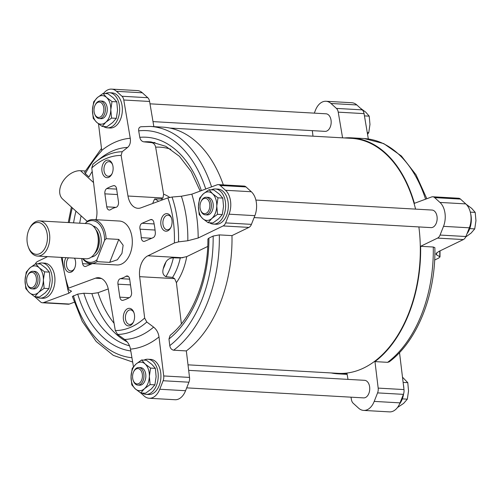 <?xml version="1.0" encoding="UTF-8"?>
<svg xmlns="http://www.w3.org/2000/svg" width="501" height="501" viewBox="0 0 501 501"><rect width="100%" height="100%" fill="white"/><g stroke="black" fill="none" stroke-linecap="round" stroke-linejoin="round"><path stroke-width="0.75" d="M102.154 126.446L106.945 126.715L112.619 122.582L116.338 118.336L117.547 110.145L116.796 101.847L113.301 97.839L107.853 93.731L103.062 93.455L106.556 97.457L112.005 101.571L110.796 109.763L111.548 118.067L105.874 122.2L102.154 126.446L96.706 122.332L93.217 118.33L92.466 110.026L93.674 101.835L97.388 97.589L103.062 93.455M208.14 222.695L212.931 222.964L218.605 218.831L222.319 214.585L223.527 206.393L222.776 198.095L219.288 194.087L213.839 189.979L209.049 189.704L212.537 193.705L217.985 197.82L216.776 206.011L217.528 214.315L211.854 218.449L208.14 222.695L202.692 218.58L199.198 214.578L198.446 206.274L199.655 198.083L203.375 193.837L209.049 189.704M140.725 392.966L145.515 393.235L151.189 389.102L154.903 384.856L156.112 376.664L155.36 368.367L151.872 364.365L146.424 360.25L141.633 359.975L145.121 363.976L150.569 368.091L149.361 376.282L150.118 384.586L144.438 388.72L140.725 392.966L135.276 388.851L131.788 384.849L131.03 376.545L132.239 368.354L135.959 364.108L141.633 359.975M34.738 296.717L39.529 296.987L45.209 292.853L48.923 288.614L50.131 280.416L49.38 272.118L45.885 268.116L40.437 264.002L35.652 263.726L39.141 267.728L44.589 271.843L43.38 280.034L44.132 288.338L38.458 292.471L34.738 296.717L29.29 292.603L25.802 288.601L25.05 280.297L26.259 272.106L29.972 267.86L35.652 263.726M92.998 164.184A91.458 58.542 93.2 0 1 96.324 161.447L92.873 164.29L91.777 167.96L96.774 209.343A17.598 11.266 -86.8 0 1 96.004 219.714M98.515 123.847L101.728 150.438A105.686 67.648 93.2 0 1 130.247 138.257L123.778 100L149.599 101.465A6.601 4.227 -86.8 0 0 147.77 97.714L142.353 92.791A17.598 11.266 -86.8 0 0 137.349 90.581L111.535 89.115A17.598 11.266 93.2 0 1 116.539 91.326L142.353 92.791M101.484 148.428L84.644 172.156L85.345 173.665A113.796 72.845 93.2 0 1 101.766 150.776M92.203 171.467A107.189 68.612 93.2 0 0 88.971 176.959L85.345 173.665M331.142 372.944A118.198 75.657 93.2 0 0 338.131 373.852A118.198 75.657 93.2 0 0 347.011 373.546L347.995 379.382M351.007 397.174L351.401 399.535A6.601 4.227 -86.8 0 0 353.23 403.286L358.647 408.209A17.598 11.266 -86.8 0 0 363.651 410.419A17.598 11.266 -86.8 0 0 374.209 401.401L377.579 392.89A6.601 4.227 -86.8 0 0 378.174 388.106L374.967 361.609L387.624 362.329L389.233 361.835C417.446 341.037 435.958 293.993 434.862 247.651L433.277 247.018A118.198 75.657 93.2 0 1 387.624 362.329M312.323 130.648L312.993 136.166M342.584 137.844L338.238 112.155A6.601 4.227 -86.8 0 0 336.415 108.404L330.992 103.482A17.598 11.266 -86.8 0 0 325.988 101.271A17.598 11.266 -86.8 0 0 315.43 110.289L314.302 113.138M368.341 138.965L364.058 113.621A6.601 4.227 -86.8 0 0 362.229 109.869L356.812 104.947A17.598 11.266 -86.8 0 0 351.808 102.736L325.988 101.271M433.277 247.018L420.621 246.304L437.567 238.1A6.601 4.227 -86.8 0 0 440.072 235.057L443.523 226.346A17.598 11.266 -86.8 0 0 439.953 202.435L434.655 197.626A6.601 4.227 -86.8 0 0 432.758 196.774A6.601 4.227 -86.8 0 0 431.612 196.956L414.402 203.325A118.198 75.657 93.2 0 0 351.508 137.838L364.164 138.558A118.198 75.657 93.2 0 1 425.581 199.185M434.643 260.05L438.945 257.965L439.734 256.675L439.991 257.038L440.022 250.869M439.759 251.001A91.458 58.542 93.2 0 1 439.734 256.675L436.534 254.846L435.883 253.944L438.444 251.64L463.381 239.559A6.601 4.227 -86.8 0 0 465.892 236.516L469.337 227.811A17.598 11.266 -86.8 0 0 465.773 203.901L460.475 199.085A6.601 4.227 -86.8 0 0 458.572 198.239L432.758 196.774M363.651 410.419L389.465 411.885A17.598 11.266 -86.8 0 0 400.03 402.867L403.399 394.356A6.601 4.227 -86.8 0 0 403.988 389.571L399.516 352.572M122.169 151.734L127.623 147.419A96.161 61.554 93.2 0 0 101.352 157.608L96.324 161.447A91.458 58.542 93.2 0 1 122.169 151.734L121.123 155.435L127.98 196.023A17.598 11.266 -86.8 0 0 137.913 208.297A17.598 11.266 -86.8 0 0 140.975 207.821L167.848 197.87L172.05 197.037A91.458 58.542 93.2 0 1 178.538 241.87L174.373 242.972L147.92 255.786A17.598 11.266 -86.8 0 0 139.654 276.665L144.651 318.041L146.806 322.011A91.458 58.542 93.2 0 1 117.635 334.461L124.668 339.484C127.761 341.857 129.696 345.076 130.479 349.122L133.454 366.713M117.635 334.461L115.305 330.566L108.448 289.985A17.598 11.266 -86.8 0 0 98.515 277.704A17.598 11.266 -86.8 0 0 95.453 278.18L101.503 278.525M61.291 257.401L67.754 289.158L68.581 288.131L95.453 278.18M34.826 296.724A17.598 11.266 93.2 0 0 35.227 297.099L40.525 301.915A6.601 4.227 93.2 0 0 42.428 302.761A6.601 4.227 93.2 0 0 43.574 302.585L68.9 293.204L71.511 291.213L67.754 289.158M42.428 302.761L68.242 304.226A6.601 4.227 -86.8 0 0 69.388 304.044L74.173 302.272M132.659 362.035L113.32 355.366L96.192 341.475L82.289 321.417L72.382 296.492L77.711 294.118L83.83 293.242L91.89 293.605L98.021 292.722L108.247 288.939M47.564 256.625L37.619 261.441A6.601 4.227 93.2 0 0 35.364 263.908M141.338 126.734C139.316 126.903 138.433 128.275 138.689 130.849L139.785 137.33C140.374 139.867 141.702 141.37 143.774 141.846L151.659 142.641C153.738 143.117 155.066 144.626 155.654 147.169L163.608 194.2L162.963 198.001L161.209 198.96A47.808 30.599 93.2 0 1 162.775 199.749M153.851 126.634L149.599 101.465M127.623 147.419C129.959 145.353 130.836 142.297 130.247 138.257M178.538 241.87L187.819 240.749L198.171 238.019L223.108 225.938A6.601 4.227 93.2 0 0 225.619 222.901L229.063 214.19A17.598 11.266 93.2 0 0 225.494 190.28L220.202 185.47A6.601 4.227 93.2 0 0 218.298 184.619A6.601 4.227 93.2 0 0 217.152 184.8L191.827 194.175L181.381 196.242L172.05 197.037M207.721 246.448L186.723 256.618L180.241 258.034A47.808 30.599 93.2 0 1 172.563 277.422L165.887 276.671C163.101 275.206 162.218 272.569 163.245 268.768A17.598 11.266 93.2 0 1 165.9 262.067A43.105 27.593 93.2 0 1 163.245 268.768M168.969 339.008L170.14 335.332C192.484 317.653 208.184 278.274 207.896 239.027L208.917 238.107A107.189 68.612 93.2 0 1 168.969 339.008L169.77 345.621C170.265 348.264 171.567 349.792 173.672 350.199L186.328 350.919L189.528 377.416A6.601 4.227 -86.8 0 1 188.94 382.2L185.57 390.711A17.598 11.266 -86.8 0 1 175.012 399.729L149.192 398.264A17.598 11.266 93.2 0 1 144.188 396.053L140.794 392.966M223.108 225.938L248.922 227.404L231.982 235.608L219.325 234.894L213.144 236.059L208.917 238.107M139.654 276.665L174.63 278.644L176.408 282.67L181.381 323.859M149.192 398.264A17.598 11.266 93.2 0 0 159.756 389.246L163.126 380.735A6.601 4.227 93.2 0 0 163.714 375.95L158.999 336.948C158.404 332.821 156.613 329.545 153.625 327.122L146.806 322.011M161.209 198.96L154.64 198.941L152.905 202.824M180.241 258.034L173.359 257.802C169.927 257.971 167.44 259.393 165.9 262.067M174.63 278.644L172.563 277.422M81.701 258.56A58.291 37.312 -86.8 0 0 82.609 263.676A4.403 2.818 -86.8 0 0 85.045 266.507A4.403 2.818 -86.8 0 0 85.909 266.35L92.409 263.57M131.544 292.164L129.665 279.17A4.403 2.818 -86.8 0 0 127.16 275.957A4.403 2.818 -86.8 0 0 125.964 276.289A36.078 23.09 -86.8 0 1 120.44 278.65A4.403 2.818 -86.8 0 0 117.954 284.173L119.833 297.162A4.403 2.818 -86.8 0 0 122.344 300.375A4.403 2.818 -86.8 0 0 122.945 300.312A58.291 37.312 -86.8 0 0 129.653 297.45A4.403 2.818 -86.8 0 0 131.544 292.164M144.676 241.263L153.124 237.656A4.403 2.818 -86.8 0 0 155.316 232.633A58.291 37.312 -86.8 0 0 153.82 222.331A4.403 2.818 -86.8 0 0 151.383 219.494A4.403 2.818 -86.8 0 0 150.519 219.657L142.071 223.264A4.403 2.818 -86.8 0 0 140.023 229.182A36.078 23.09 -86.8 0 1 141.251 237.674A4.403 2.818 -86.8 0 0 143.812 241.419A4.403 2.818 -86.8 0 0 144.676 241.263M115.988 207.358A36.078 23.09 -86.8 0 0 110.464 209.712A4.403 2.818 -86.8 0 1 109.268 210.051A4.403 2.818 -86.8 0 1 106.763 206.832L104.884 193.843A4.403 2.818 -86.8 0 1 106.776 188.558A58.291 37.312 -86.8 0 1 113.483 185.696A4.403 2.818 -86.8 0 1 114.09 185.627A4.403 2.818 -86.8 0 1 116.595 188.846L118.474 201.834A4.403 2.818 -86.8 0 1 115.988 207.358L106.763 206.832M85.377 223.515L87.08 221.392A22 14.078 93.2 0 1 93.305 219.557L119.457 221.041A22 14.078 93.2 0 1 130.122 253.819A22 14.078 93.2 0 1 116.971 264.966L90.819 263.482A22 14.078 93.2 0 1 82.627 258.61M112.255 173.214A8.799 5.63 93.2 0 1 111.898 174.016A8.799 5.63 93.2 0 1 103.413 175.287A8.799 5.63 93.2 0 1 104.164 162.067A8.799 5.63 93.2 0 1 112.449 164.297A8.799 5.63 93.2 0 1 112.255 173.214M133.704 321.442A8.799 5.63 93.2 0 1 133.347 322.237A8.799 5.63 93.2 0 1 124.862 323.514A8.799 5.63 93.2 0 1 125.613 310.294A8.799 5.63 93.2 0 1 133.899 312.524A8.799 5.63 93.2 0 1 133.704 321.442M171.198 226.746A8.799 5.63 93.2 0 1 170.841 227.542A8.799 5.63 93.2 0 1 162.355 228.819A8.799 5.63 93.2 0 1 163.101 215.599A8.799 5.63 93.2 0 1 171.392 217.822A8.799 5.63 93.2 0 1 171.198 226.746M74.611 258.159A8.799 5.63 93.2 0 1 74.956 258.992A8.799 5.63 93.2 0 1 74.762 267.91A8.799 5.63 93.2 0 1 74.405 268.711A8.799 5.63 93.2 0 1 66.22 270.421A8.799 5.63 93.2 0 1 66.026 257.671M420.621 246.304A118.198 75.657 93.2 0 1 374.967 361.609M344.463 137.95A118.198 75.657 93.2 0 1 351.508 137.838M255.879 200.068L432.019 210.051A8.799 5.63 93.2 0 1 436.283 223.158A8.799 5.63 93.2 0 1 431.023 227.617L254.113 217.591M188.677 370.352L364.603 380.322A8.799 5.63 93.2 0 1 368.868 393.429A8.799 5.63 93.2 0 1 363.607 397.888L186.698 387.862M149.993 103.826L326.032 113.802A8.799 5.63 93.2 0 1 330.303 126.91A8.799 5.63 93.2 0 1 325.036 131.368L153.005 121.618M418.874 226.928A117.685 75.332 93.2 0 1 408.528 313.701A117.685 75.332 93.2 0 1 338.162 373.345L188.007 364.834M169.858 128.056L351.483 138.351A117.685 75.332 93.2 0 1 415.573 209.117M140.875 126.753L150.212 126.427L162.869 127.148A118.198 75.657 93.2 0 1 223.327 184.907M248.922 227.404A6.601 4.227 -86.8 0 0 251.433 224.36L254.877 215.655A17.598 11.266 -86.8 0 0 251.314 191.745L246.016 186.929A6.601 4.227 -86.8 0 0 244.119 186.084L218.298 184.619M231.982 235.608A118.198 75.657 93.2 0 1 186.328 350.919M103.532 93.48A17.598 11.266 93.2 0 1 111.535 89.115M123.778 100A6.601 4.227 93.2 0 0 121.956 96.248L116.539 91.326M143.956 360.106A17.598 11.266 93.2 0 1 147.945 359.23L150.644 359.38A17.598 11.266 93.2 0 1 159.174 385.601A17.598 11.266 93.2 0 1 148.653 394.519L145.954 394.368A17.598 11.266 93.2 0 1 142.09 393.041M211.372 189.835A17.598 11.266 93.2 0 1 215.361 188.958L218.06 189.109A17.598 11.266 93.2 0 1 226.59 215.33A17.598 11.266 93.2 0 1 216.069 224.248L213.37 224.097A17.598 11.266 93.2 0 1 209.506 222.77M105.392 93.587A17.598 11.266 93.2 0 1 109.375 92.71L112.074 92.86A17.598 11.266 93.2 0 1 120.603 119.081A17.598 11.266 93.2 0 1 110.082 127.999L107.383 127.849A17.598 11.266 93.2 0 1 103.525 126.521M37.976 263.858A17.598 11.266 93.2 0 1 41.959 262.981L44.658 263.131A17.598 11.266 93.2 0 1 53.194 289.353A17.598 11.266 93.2 0 1 42.666 298.27L39.967 298.12A17.598 11.266 93.2 0 1 36.11 296.792M74.605 268.279A7.308 4.678 93.2 0 1 70.722 270.947A7.308 4.678 93.2 0 1 66.595 265.837A7.308 4.678 93.2 0 1 68.518 257.808M74.398 258.147A7.308 4.678 93.2 0 1 75.106 259.443M171.041 227.116A7.308 4.678 93.2 0 1 167.159 229.784A7.308 4.678 93.2 0 1 162.9 222.219A7.308 4.678 93.2 0 1 167.985 215.186A7.308 4.678 93.2 0 1 171.542 218.273M133.548 321.811A7.308 4.678 93.2 0 1 129.665 324.479A7.308 4.678 93.2 0 1 125.407 316.914A7.308 4.678 93.2 0 1 130.492 309.881A7.308 4.678 93.2 0 1 134.049 312.968M112.099 173.584A7.308 4.678 93.2 0 1 108.216 176.252A7.308 4.678 93.2 0 1 103.957 168.687A7.308 4.678 93.2 0 1 109.043 161.654A7.308 4.678 93.2 0 1 112.6 164.748M87.161 221.336L62.625 199.047A17.598 12.005 -47.8 0 1 62.901 181.462A17.598 12.005 -47.8 0 1 80.517 170.716L85.276 170.985M41.959 262.981A17.598 11.266 93.2 0 1 50.488 289.202A17.598 11.266 93.2 0 1 39.967 298.12M49.38 272.118L44.589 271.843M48.923 288.614L44.132 288.338M35.684 283.798A7.697 4.929 93.2 0 1 27.173 284.029A7.697 4.929 93.2 0 1 27.655 275.531A7.697 4.929 93.2 0 1 34.387 273.533A7.697 4.929 93.2 0 1 35.684 283.798M27.655 275.531L27.95 274.936A8.799 5.63 93.2 0 1 32.859 271.279A8.799 5.63 93.2 0 1 37.124 284.386A8.799 5.63 93.2 0 1 31.864 288.845A8.799 5.63 93.2 0 1 27.398 284.656L27.173 284.029M32.859 271.279L34.713 271.379A8.799 5.63 93.2 0 1 38.978 284.493A8.799 5.63 93.2 0 1 33.717 288.952L31.864 288.845M29.29 292.603A14.297 9.15 93.2 0 1 25.05 280.297A14.297 9.15 93.2 0 1 29.972 267.86A14.297 9.15 93.2 0 1 39.141 267.728A14.297 9.15 93.2 0 1 43.38 280.034A14.297 9.15 93.2 0 1 38.458 292.471A14.297 9.15 93.2 0 1 29.29 292.603M109.375 92.71A17.598 11.266 93.2 0 1 117.904 118.931A17.598 11.266 93.2 0 1 107.383 127.849M215.361 188.958A17.598 11.266 93.2 0 1 223.891 215.18A17.598 11.266 93.2 0 1 213.37 224.097M147.945 359.23A17.598 11.266 93.2 0 1 156.475 385.451A17.598 11.266 93.2 0 1 145.954 394.368M155.36 368.367L150.569 368.091M154.903 384.856L150.118 384.586M141.664 380.046A7.697 4.929 93.2 0 1 133.16 380.278A7.697 4.929 93.2 0 1 133.642 371.78A7.697 4.929 93.2 0 1 140.368 369.782A7.697 4.929 93.2 0 1 141.664 380.046M133.642 371.78L133.93 371.185A8.799 5.63 93.2 0 1 138.84 367.527A8.799 5.63 93.2 0 1 143.104 380.635A8.799 5.63 93.2 0 1 137.844 385.094A8.799 5.63 93.2 0 1 133.379 380.904L133.16 380.278M138.84 367.527L140.693 367.628A8.799 5.63 93.2 0 1 144.964 380.741A8.799 5.63 93.2 0 1 139.698 385.2L137.844 385.094M135.276 388.851A14.297 9.15 93.2 0 1 131.03 376.545A14.297 9.15 93.2 0 1 135.959 364.108A14.297 9.15 93.2 0 1 145.121 363.976A14.297 9.15 93.2 0 1 149.361 376.282A14.297 9.15 93.2 0 1 144.438 388.72A14.297 9.15 93.2 0 1 135.276 388.851M222.776 198.095L217.985 197.82M222.319 214.585L217.528 214.315M209.08 209.775A7.697 4.929 93.2 0 1 200.575 210.007A7.697 4.929 93.2 0 1 201.058 201.508A7.697 4.929 93.2 0 1 207.783 199.511A7.697 4.929 93.2 0 1 209.08 209.775M201.058 201.508L201.346 200.914A8.799 5.63 93.2 0 1 206.255 197.256A8.799 5.63 93.2 0 1 210.52 210.364A8.799 5.63 93.2 0 1 205.26 214.823A8.799 5.63 93.2 0 1 200.795 210.633L200.575 210.007M206.255 197.256L208.109 197.356A8.799 5.63 93.2 0 1 212.374 210.47A8.799 5.63 93.2 0 1 207.113 214.929L205.26 214.823M202.692 218.58A14.297 9.15 93.2 0 1 198.446 206.274A14.297 9.15 93.2 0 1 203.375 193.837A14.297 9.15 93.2 0 1 212.537 193.705A14.297 9.15 93.2 0 1 216.776 206.011A14.297 9.15 93.2 0 1 211.854 218.449A14.297 9.15 93.2 0 1 202.692 218.58M116.796 101.847L112.005 101.571M116.338 118.336L111.548 118.067M103.1 113.527A7.697 4.929 93.2 0 1 94.589 113.758A7.697 4.929 93.2 0 1 95.071 105.26A7.697 4.929 93.2 0 1 101.803 103.262A7.697 4.929 93.2 0 1 103.1 113.527M95.071 105.26L95.365 104.665A8.799 5.63 93.2 0 1 100.275 101.008A8.799 5.63 93.2 0 1 104.54 114.115A8.799 5.63 93.2 0 1 99.279 118.574A8.799 5.63 93.2 0 1 94.814 114.385L94.589 113.758M100.275 101.008L102.129 101.108A8.799 5.63 93.2 0 1 106.394 114.222A8.799 5.63 93.2 0 1 101.133 118.681L99.279 118.574M96.706 122.332A14.297 9.15 93.2 0 1 92.466 110.026A14.297 9.15 93.2 0 1 97.388 97.589A14.297 9.15 93.2 0 1 106.556 97.457A14.297 9.15 93.2 0 1 110.796 109.763A14.297 9.15 93.2 0 1 105.874 122.2A14.297 9.15 93.2 0 1 96.706 122.332M364.741 117.679A17.598 11.266 93.2 0 1 365.16 120.171M470.589 213.37A17.598 11.266 93.2 0 1 469.562 229.101A17.598 11.266 93.2 0 1 467.007 233.698M403.637 393.661A17.598 11.266 93.2 0 1 402.146 399.372A17.598 11.266 93.2 0 1 399.522 404.063M403.374 384.511A17.598 11.266 93.2 0 1 403.894 388.776M403.123 382.407L407.783 382.67L402.485 377.153M397.468 407.52L403.612 403.411L407.326 399.165L408.534 390.974L407.783 382.67M402.535 398.896L407.326 399.165M470.408 212.13L475.198 212.399L471.71 208.397L466.174 204.276M465.348 237.274L471.028 233.14L474.741 228.894L475.95 220.703L475.198 212.399M469.951 228.625L474.741 228.894M364.44 115.881L369.212 116.151L365.724 112.149L360.206 108.034M367.546 134.287L368.761 132.646L369.97 124.455L369.212 116.151M367.258 132.558L368.761 132.646M85.571 223.02A20.898 13.377 93.2 0 1 104.628 240.323L96.862 259.925A20.898 13.377 93.2 0 1 83.022 258.635M93.305 219.557A22 14.078 93.2 0 1 106.131 238.695L104.628 240.323M96.862 259.925L97.044 261.647L109.7 262.367L117.384 259.762L121.962 253.356L123.133 245.233L118.787 239.409L106.131 238.695M97.044 261.647A22 14.078 93.2 0 1 90.819 263.482M45.854 246.254A15.951 10.208 93.2 0 1 28.231 246.736A15.951 10.208 93.2 0 1 29.233 229.126A15.951 10.208 93.2 0 1 43.174 224.98A15.951 10.208 93.2 0 1 45.854 246.254M29.233 229.126L29.672 228.237A17.598 11.266 93.2 0 1 39.485 220.916A17.598 11.266 93.2 0 1 48.015 247.137A17.598 11.266 93.2 0 1 37.494 256.055A17.598 11.266 93.2 0 1 28.57 247.669L28.231 246.736M39.485 220.916L87.994 223.665A17.598 11.266 93.2 0 1 96.524 249.886A17.598 11.266 93.2 0 1 86.003 258.804L37.494 256.055M69.295 222.601A113.796 72.845 93.2 0 1 72.294 207.834M73.572 222.845A107.189 68.612 93.2 0 1 75.939 211.14M79.678 223.189A102.793 65.8 93.2 0 1 81.106 215.831M364.058 113.621L338.238 112.155M463.381 239.559L437.567 238.1M403.988 389.571L378.174 388.106M43.574 302.585L69.388 304.044M127.98 196.023L162.963 198.001M147.92 255.786L182.896 257.771M163.714 375.95L189.528 377.416M128.306 276.42L125.964 276.289M129.665 279.17L120.44 278.65M130.492 284.881L117.954 284.173M129.22 297.694L119.833 297.162M152.223 219.751L150.519 219.657M154.145 223.947L142.071 223.264M155.059 230.034L140.023 229.182M151.69 238.269L141.251 237.674M117.422 194.551L104.884 193.843M144.651 318.041A87.65 56.106 93.2 0 1 115.305 330.566M167.848 197.87A87.65 56.106 93.2 0 1 174.373 242.972M91.777 167.96A87.65 56.106 93.2 0 1 121.123 155.435M68.581 288.131A87.65 56.106 93.2 0 1 62.343 257.464M121.956 96.248L147.77 97.714M220.202 185.47L246.016 186.929M225.494 190.28L251.314 191.745M229.063 214.19L254.877 215.655M225.619 222.901L251.433 224.36M163.126 380.735L188.94 382.2M159.756 389.246L185.57 390.711M153.625 327.122A96.161 61.554 93.2 0 1 124.668 339.484M181.381 196.242A96.161 61.554 93.2 0 1 187.819 240.749M158.999 336.948A105.686 67.648 93.2 0 1 130.479 349.122M191.827 194.175A105.686 67.648 93.2 0 1 198.171 238.019M68.9 293.204A105.686 67.648 93.2 0 1 67.729 289.146M356.812 104.947L330.992 103.482M362.229 109.869L336.415 108.404M460.475 199.085L434.655 197.626M465.773 203.901L439.953 202.435M469.337 227.811L443.523 226.346M465.892 236.516L440.072 235.057M403.399 394.356L377.579 392.89M400.03 402.867L374.209 401.401M436.546 252.836A96.161 61.554 93.2 0 1 436.534 254.846M91.05 264.152L82.609 263.676M116.633 189.115L106.776 188.558M114.685 185.765L113.483 185.696M186.723 256.618A52.204 33.417 93.2 0 1 176.408 282.67M173.359 257.802A47.501 30.404 93.2 0 1 165.887 276.671M219.325 234.894A118.198 75.657 93.2 0 1 173.672 350.199M213.144 236.059A113.796 72.845 93.2 0 1 169.77 345.621M163.608 194.2A52.204 33.417 93.2 0 1 169.645 197.381M154.64 198.941A47.501 30.404 93.2 0 1 158.617 201.289M150.212 126.427A118.198 75.657 93.2 0 1 211.566 186.867M138.689 130.849A113.796 72.845 93.2 0 1 205.729 189.027M139.785 137.33A107.189 68.612 93.2 0 1 201.396 190.637M143.774 141.846A102.793 65.8 93.2 0 1 151.133 141.952L165.8 146.33L179.433 156.325L191.175 171.524L200.2 191.075M151.659 142.641A102.436 65.568 93.2 0 1 154.959 142.534M155.654 147.169A98.039 62.757 93.2 0 1 170.866 149.292M114.078 323.283A98.039 62.757 93.2 0 1 98.021 292.722M127.26 341.976A102.436 65.568 93.2 0 1 91.89 293.605M129.515 345.809A102.793 65.8 93.2 0 1 83.83 293.242M130.786 350.95A107.189 68.612 93.2 0 1 77.711 294.118M131.932 357.727A113.796 72.845 93.2 0 1 73.415 295.709M80.517 170.716L93.537 182.546M93.173 226.032A15.619 9.995 93.2 0 1 99.674 249.147A15.619 9.995 93.2 0 1 91.414 257.038M97.852 235.52A14.297 9.15 93.2 0 1 97.138 248.133M95.979 229.859A14.297 9.15 93.2 0 1 97.945 248.446A14.297 9.15 93.2 0 1 94.633 253.55M109.7 262.367L118.787 239.409M71.386 207.007L68.255 222.544M364.164 138.558L383.747 143.599L401.401 156.005L416.024 174.793L426.827 198.728M338.131 373.852L347.149 374.366"/></g></svg>
